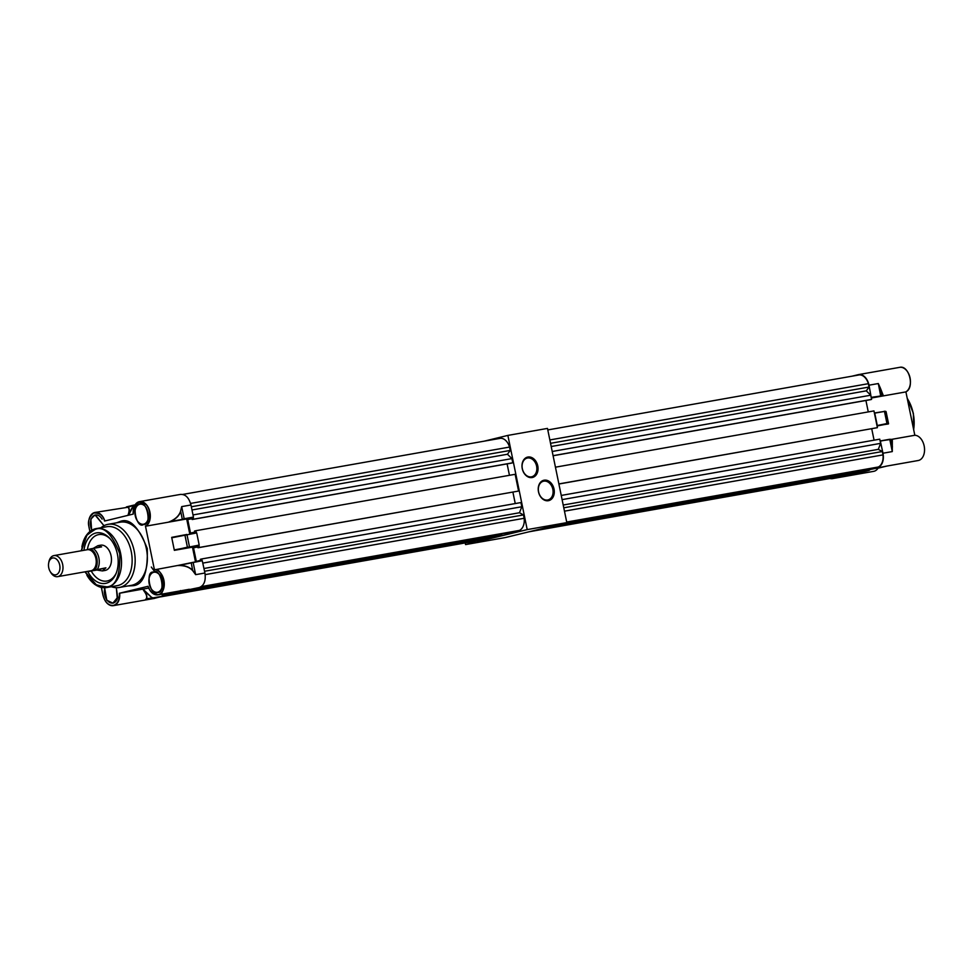 <?xml version="1.0" encoding="UTF-8"?>
<svg xmlns="http://www.w3.org/2000/svg" width="973" height="973" viewBox="0 0 973 973"><rect width="100%" height="100%" fill="white"/><g stroke="black" fill="none" stroke-linecap="round" stroke-linejoin="round"><path stroke-width="1.46" d="M537.777 465.921A10.472 7.881 -103.7 0 1 532.122 477.548A10.472 7.881 -103.7 0 1 522.258 468.658A10.472 7.881 -103.7 0 1 527.913 457.03A10.472 7.881 -103.7 0 1 537.777 465.921M522.343 468.682A9.621 7.237 76.3 0 0 531.745 476.77A9.621 7.237 76.3 0 0 536.597 466.164A9.621 7.237 76.3 0 0 527.196 458.076A9.621 7.237 76.3 0 0 522.343 468.682M554.026 489.078A10.472 7.881 -103.7 0 1 548.371 500.706A10.472 7.881 -103.7 0 1 538.495 491.815A10.472 7.881 -103.7 0 1 544.15 480.188A10.472 7.881 -103.7 0 1 554.026 489.078M538.58 491.839A9.621 7.237 76.3 0 0 547.981 499.927A9.621 7.237 76.3 0 0 552.846 489.322A9.621 7.237 76.3 0 0 543.445 481.234A9.621 7.237 76.3 0 0 538.58 491.839M484.007 441.207L507.87 435.405L547.483 428.412L566.821 522.61L505.157 537.595L465.556 544.588L465.24 543.068M507.87 435.405L527.208 529.604L465.556 544.588M566.821 522.61L527.208 529.604M873.328 471.394A12.771 8.416 -100 0 0 873.669 471.346A12.771 8.416 -100 0 0 874.022 471.273A12.771 8.416 -100 0 0 878.096 468.122M830.297 478.57A12.771 8.416 -100 0 0 832.487 478.619A12.771 8.416 -100 0 0 832.827 478.546L850.171 474.727A2.566 1.934 76.3 0 0 851.156 474.094L868.792 470.446L850.889 473.656M905.899 391.851L914.815 435.272A12.771 8.416 80 0 1 924.35 447.008A12.771 8.416 80 0 1 918.548 460.448A12.771 8.416 80 0 1 918.196 460.521A12.771 8.416 80 0 1 917.855 460.57M887.084 466.006L869.424 469.655L887.084 466.006M859.062 472.173L868.889 470.202A2.566 1.934 76.3 0 0 869.874 469.57M869.193 469.217L879.142 467.928A2.785 2.092 76.3 0 0 879.251 467.916A2.785 2.092 76.3 0 0 879.337 467.891M882.973 453.223L880.31 440.927L892.326 439.249L892.29 451.581L882.973 453.223A12.771 8.416 80 0 1 877.354 467.721M880.139 440.964L889.626 439.285L880.48 441.097M876.977 425.566L886.962 423.559L884.469 411.421L874.739 413.136L877.232 425.274M871.236 397.592L869.011 385.186A12.771 8.416 -100 0 0 858.6 374.593A12.771 8.416 -100 0 0 858.259 374.666L851.934 376.21M871.492 397.312L882.912 395.683L880.224 387.765L883.423 395.877L871.322 398.018M882.742 395.926L881.574 395.792L880.164 387.862L878.315 383.544L880.224 387.765M892.399 447.069L891.9 439.468L890.721 439.322L892.29 451.581L889.796 439.455L890.721 439.322L889.626 439.285M914.815 435.272L892.217 439.261M888.422 423.936L885.406 411.287L888.556 423.729L877.062 425.979M899.283 367.417A12.771 8.416 -100 0 1 899.636 367.356A12.771 8.416 -100 0 1 909.864 377.159A12.771 8.416 -100 0 1 905.754 391.924L883.423 395.877M87.217 571.431A12.138 7.991 -100 0 0 87.546 571.601L105.911 567.818L96.826 570.032L102.396 570.92L105.096 570.446A12.831 8.453 -100 0 0 105.437 570.373A12.831 8.453 -100 0 0 111.129 556.082A12.831 8.453 -100 0 0 100.633 545.184A12.831 8.453 -100 0 0 100.28 545.245M87.813 571.589A25.663 16.906 -100 0 0 106.118 583.265A25.663 16.906 -100 0 0 115.909 573.888A25.663 16.906 -100 0 0 109.608 538.239A25.663 16.906 -100 0 0 95.804 533.022A25.663 16.906 -100 0 0 83.97 550.292M110.217 538.908A23.583 15.532 -100 0 0 98.127 534.724A23.583 15.532 -100 0 0 87.375 549.672M91.231 571.017A23.583 15.532 -100 0 0 107.602 580.893A23.583 15.532 -100 0 0 116.249 573.048M100.961 527.755A32.073 21.126 80 0 1 107.188 524.508A32.073 21.126 80 0 1 108.052 524.325A32.073 21.126 80 0 1 134.31 551.569A32.073 21.126 80 0 1 120.08 587.315A32.073 21.126 80 0 1 119.217 587.485A32.073 21.126 80 0 1 111.372 586.707M85.125 571.796L96.813 585.345L106.848 586.828C116.079 586.269 120.372 575.189 119.728 553.588C111.859 533.739 103.637 525.7 95.074 529.47L87.023 534.87L81.416 550.742M116.541 522.829L119.728 521.637C129.3 517.429 138.482 526.405 147.264 548.577C147.981 572.708 143.189 585.077 132.887 585.697L127.706 585.989M157.638 592.423C150.474 597.921 144.831 570.47 153.466 572.124C160.63 566.627 166.274 594.089 157.638 592.423M116.359 587.692L117.283 598.906L113.111 603.248L106.775 600.232L104.622 587.741M143.676 524.398C136.512 529.896 130.869 502.433 139.504 504.087C146.668 498.59 152.311 526.052 143.676 524.398M91.644 530.285L90.83 519.181L94.977 514.912L104.002 525.7M101.411 587.449L102.98 595.05C105.011 602.348 108.538 605.802 113.549 605.401C117.684 603.868 119.63 599.83 119.387 593.262L148.054 586.293C150.401 592.35 153.746 595.111 158.076 594.576C167.478 596.461 163.257 566.177 154.439 569.825L145.451 526.028C151.302 524.739 151.216 507.845 145.5 504.16C138.13 499.794 134.043 503.102 133.228 514.072L104.561 521.042C103.114 515.459 99.526 512.783 93.785 513.002C89.102 516.918 87.509 521.589 89.017 527.013L89.93 531.465M145.451 526.028L145.646 526.211A12.771 8.416 -100 0 0 149.757 511.433A12.771 8.416 -100 0 0 139.528 501.63A12.771 8.416 -100 0 0 139.175 501.703A12.771 8.416 -100 0 0 133.41 509.475M154.439 569.825L177.427 565.544M195.5 561.908L192.459 547.142L199.197 545.062L196.704 532.924L172.33 537.668L186.804 534.457M189.759 533.946L186.682 518.962L145.646 526.211M119.387 593.262L148.674 588.081M180.54 511.372L181.683 506.617L184.165 518.743L193.457 517.101L190.963 504.975L181.683 506.617L180.54 511.372C179.117 515.556 175.748 518.889 170.409 521.346L168.414 522.185M190.963 504.975C188.92 497.495 185.332 493.992 180.212 494.454L139.528 501.63C135.016 503.005 132.9 507.152 133.179 514.085M104.853 520.969A12.771 8.416 -100 0 0 95.001 512.455L127.889 507.274C129.433 508.38 129.47 511.007 127.986 515.167L127.913 515.362M127.986 515.167L133.07 505.984L134.906 505.096M128.205 515.301L128.241 515.204C129.689 510.983 129.628 508.32 128.047 507.201L135.052 504.865L126.49 506.897M193.457 517.101L186.682 518.962M177.378 565.556L179.482 565.532C185.357 565.678 189.759 567.393 192.715 570.689L191.255 562.893L192.982 562.358L177.366 565.556L202.262 560.716L193.153 562.528L195.646 574.654L204.926 573.012L202.262 560.716L192.995 562.345M199.307 587.51L182.097 591.073L199.307 587.51C204.135 585.551 206.008 580.723 204.926 573.012M191.377 589.431L182.097 591.073L180.528 590.587M170.129 592.679L171.832 593.348L181.112 591.706L180.942 590.891M181.112 591.706L163.792 595.525L181.014 591.949M173.072 593.883L163.792 595.525A2.785 2.092 -103.7 0 1 162.223 595.038L162.15 594.965M142.97 589.091L151.545 597.337L153.089 597.872L162.807 596.157L162.649 595.342M162.807 596.157L154.099 598.456M170.409 521.346L168.524 522.173M192.557 546.899L174.349 550.341L171.686 537.364L184.894 534.834M179.482 565.532L177.317 565.556M189.285 589.285L157.93 594.831A12.771 8.416 -100 0 0 158.283 594.758A12.771 8.416 -100 0 0 164.084 581.319A12.771 8.416 -100 0 0 154.549 569.582M192.715 570.689L195.646 574.654L192.836 570.579C189.857 567.235 185.405 565.483 179.494 565.325L191.255 562.893M142.861 589.103L143.785 590.708L142.909 589.115M143.785 590.708C146.4 594.126 147.239 596.777 146.315 598.687L145.062 600.049L154.78 598.334M127.889 507.274L126.405 506.921M184.079 518.974L182.267 519.108L180.698 511.421C179.275 515.678 175.87 519.047 170.506 521.528L193.359 517.344M174.593 550.134L187.412 547.179L184.919 535.041L186.974 534.639L189.467 546.777L187.473 547.398L199.1 545.306M187.473 547.398L174.824 549.806M146.315 598.687L145.062 600.049L162.722 596.4M151.545 597.337L144.016 590.575C146.619 594.053 147.446 596.765 146.497 598.699L153.089 597.872M200.985 586.804L519.473 530.394L201.289 586.597M199.793 587.364L511.932 532.219L197.422 587.972M181.063 591.45L501.654 534.724L490.684 537.388L178.923 592.46M162.759 595.902L483.058 538.738M483.155 539.212L162.783 595.999M475.128 540.818L161.092 596.79M190.574 503.418L509.548 447.069A12.406 8.173 -100 0 0 500.572 438.276L182.742 494.43M509.548 447.069L510.241 450.426L507.456 454.245L511.92 458.599L512.771 462.783L511.409 463.124L192.192 519.509L191.973 518.463L187.728 519.497L192.022 518.743M509.451 475.311L507.103 463.878M196.351 532.778L195.926 530.699L515.143 474.301L518.573 491.049L197.993 547.775L197.774 546.729L193.53 547.763L196.315 561.372L200.572 560.339L200.353 559.293L201.715 558.952L202.092 560.74M512.905 492.143L515.252 503.564M201.715 558.952L520.944 502.555L521.796 506.751L519.473 512.747L523.474 514.924L524.167 518.281A12.406 8.173 80 0 1 519.473 530.394M198.93 545.342L199.356 547.446L197.993 547.775M195.926 530.699L194.551 531.027L194.77 532.073L190.513 533.107L187.728 519.497M193.189 517.381L193.554 519.181L192.192 519.509M162.783 596.352L475.067 541.183M191.328 506.763L510.241 450.426M193.007 514.936L511.92 458.599M193.554 519.181L512.771 462.783M199.356 547.446L518.573 491.049M202.895 563.087L521.796 506.751M204.573 571.26L523.474 514.924M205.194 574.629L524.167 518.281M204.002 568.487L519.473 512.747M193.53 547.763L197.823 546.996M191.985 509.974L507.456 454.245M59.706 565.07A8.55 5.631 -100 0 0 54.05 557.979A8.55 5.631 -100 0 0 48.65 563.185A8.55 5.631 -100 0 0 48.747 567.733A8.55 5.631 -100 0 0 50.085 571.333A8.55 5.631 -100 0 0 57.152 574.252A8.55 5.631 -100 0 0 59.706 565.07M48.65 563.185L48.845 562.102A10.691 7.042 80 0 1 53.953 555.595A10.691 7.042 80 0 1 62.661 564.462A10.691 7.042 80 0 1 57.675 576.648A10.691 7.042 80 0 1 50.632 572.282L50.085 571.333M57.675 576.648L90.939 570.774A10.691 7.042 -100 0 0 91.231 570.713A10.691 7.042 -100 0 0 95.926 558.587A10.691 7.042 -100 0 0 87.217 549.721A10.691 7.042 -100 0 0 86.925 549.781M94.904 569.813A12.138 7.991 -100 0 0 96.85 558.356A12.138 7.991 -100 0 0 90.611 548.881L101.606 546.887L97.932 545.658L100.633 545.184M96.826 570.032L88.263 571.54L97.361 569.327A12.831 8.453 -100 0 0 98.881 557.967A12.831 8.453 -100 0 0 93.055 548.395A12.831 8.453 -100 0 1 98.881 557.967A12.831 8.453 -100 0 1 97.361 569.327L87.546 571.601M87.071 549.745L90.611 548.881M93.25 548.358L97.932 545.658M102.396 570.92L105.911 567.818M566.724 522.185L878.303 467.004L566.7 522.051M566.797 522.525L870.75 468.828L565.349 522.963M557.821 524.8L860.473 471.333L849.514 473.997L546.85 527.463M539.322 529.3L841.876 475.347M841.973 475.821L536.573 529.957M833.946 477.427L529.032 531.793M549.842 439.942L868.378 383.678A12.406 8.173 -100 0 0 859.39 374.885L547.799 429.932M868.378 383.678L869.059 387.035L866.286 390.854L870.738 395.208L871.601 399.392L870.227 399.733L553.09 455.753M868.269 411.92L865.921 400.487M555.437 467.186L873.961 410.91L877.403 427.658L558.891 484.019M871.723 428.752L874.07 440.173M561.239 495.439L879.762 439.176L880.626 443.36L878.303 449.356L882.304 451.533L882.998 454.89A12.406 8.173 80 0 1 878.303 467.004M531.234 531.258L833.885 477.792M550.536 443.311L869.059 387.035M552.214 451.484L870.738 395.208M553.078 455.668L871.601 399.392M558.879 483.922L877.403 427.658M562.102 499.623L880.626 443.36M563.781 507.797L882.304 451.533M564.462 511.166L882.998 454.89M563.209 505.023L878.303 449.356M551.192 446.522L866.286 390.854M908.186 399.952A31.428 20.701 80 0 1 913.635 429.543A32.073 21.126 -100 0 0 907.25 398.395M851.29 474.07A2.785 2.092 -103.7 0 1 850.171 474.946A2.785 2.092 -103.7 0 1 850.074 474.97L832.827 478.546M908.064 372.61A12.564 8.271 80 0 1 910.193 384.676M886.062 411.591L888.556 423.729M881.574 395.792L880.711 395.914L878.315 383.544L869.011 385.186M880.711 395.914L871.407 397.556M850.171 474.727L840.757 476.612M874.581 412.953L885.406 411.287L874.569 412.966M888.313 423.997L877.147 425.517M851.107 474.094L860.837 472.379A2.785 2.092 76.3 0 0 860.947 472.355A2.785 2.092 76.3 0 0 861.044 472.331M870.008 469.545A2.785 2.092 -103.7 0 1 868.889 470.433A2.785 2.092 -103.7 0 1 868.792 470.446L868.889 470.202M879.154 467.928L886.999 466.031M886.865 423.802L887.741 423.681M86.877 575.165A29.932 19.715 -100 0 0 106.641 587.546A29.932 19.715 -100 0 0 107.456 587.376A29.932 19.715 -100 0 0 120.737 554.014A29.932 19.715 -100 0 0 96.23 528.582A29.932 19.715 -100 0 0 95.415 528.753L85.697 536.208L81.233 550.779M95.403 528.765L106.848 526.709A29.932 19.715 80 0 1 131.355 552.141A29.932 19.715 80 0 1 118.061 585.491A29.932 19.715 80 0 1 117.259 585.661L106.641 587.546L94.539 584.287L84.955 571.832M108.052 524.325L120.251 522.173A32.073 21.126 80 0 1 146.509 549.417A32.073 21.126 80 0 1 132.279 585.15A32.073 21.126 80 0 1 131.416 585.332L119.217 587.485M162.321 586.111A10.156 6.689 80 0 1 157.748 592.192A10.156 6.689 80 0 1 157.48 592.253A10.156 6.689 80 0 1 149.161 583.618A10.156 6.689 80 0 1 153.673 572.306A10.156 6.689 80 0 1 153.941 572.246A10.156 6.689 80 0 1 160.606 576.357M117.794 596.923A10.156 6.689 80 0 1 113.221 603.017A10.156 6.689 80 0 1 112.953 603.065A10.156 6.689 80 0 1 106.008 598.456A10.156 6.689 80 0 1 104.938 587.728M148.358 518.074A10.156 6.689 80 0 1 143.785 524.155A10.156 6.689 80 0 1 143.518 524.216A10.156 6.689 80 0 1 135.198 515.581A10.156 6.689 80 0 1 139.711 504.269A10.156 6.689 80 0 1 139.978 504.209A10.156 6.689 80 0 1 146.631 508.32M91.912 530.139A10.156 6.689 80 0 1 95.184 515.094A10.156 6.689 80 0 1 95.451 515.033A10.156 6.689 80 0 1 102.104 519.144M89.881 531.501L88.957 527.038C87.874 519.083 89.893 514.218 95.001 512.455A12.771 8.416 -100 0 0 94.649 512.528A12.771 8.416 -100 0 0 88.884 520.275M95.378 528.765A29.932 19.715 -100 0 0 81.89 546.984M192.459 547.142L174.349 550.341L171.686 537.364L178.85 536.099M149.501 589.565A12.771 8.416 -100 0 0 157.93 594.831C153.564 595.148 150.256 592.302 148.005 586.318M113.549 605.401L113.756 605.583A12.771 8.416 -100 0 0 119.691 593.202M104.987 600.402A12.771 8.416 -100 0 0 113.403 605.644C108.356 605.838 104.865 602.311 102.931 595.062L103.004 595.062M154.439 598.407L113.403 605.644A12.771 8.416 -100 0 0 113.756 605.583M128.57 515.204L133.35 506.082M154.962 572.063L151.326 567.052M168.475 522.173L182.328 519.314M199.197 545.062L189.37 547.021M126.587 506.872L134.14 505.036M169.752 592.739L162.163 595.026L163.78 595.525M907.152 397.908L913.355 413.27L913.744 430.042M873.669 471.346L832.487 478.619M918.196 460.521L886.962 466.043M905.79 391.912C914.973 387.972 909.159 364.79 899.636 367.356L858.6 374.593M851.387 473.948L842.423 476.831M870.166 469.302L868.889 470.433L860.837 472.379M884.299 411.238L885.88 411.457M153.941 572.246C162.005 570.044 166.006 590.964 157.748 592.192L157.48 592.253M116.286 587.692L117.672 597.276L112.953 603.065M139.978 504.209C148.042 502.007 152.043 522.927 143.785 524.155L143.518 524.216M95.451 515.033L103.953 525.724M102.931 595.062L101.362 587.437M180.467 590.575L182.085 591.073M53.953 555.595L87.217 549.721"/></g></svg>
